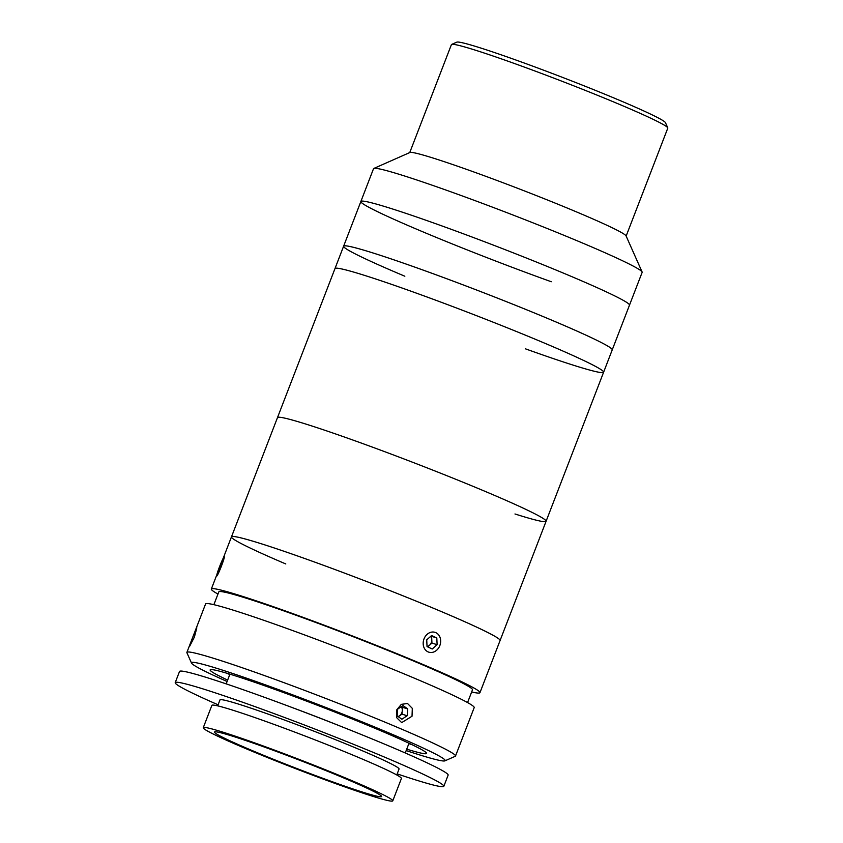 <?xml version="1.0" encoding="UTF-8"?>
<svg xmlns="http://www.w3.org/2000/svg" width="843" height="843" viewBox="0 0 843 843"><rect width="100%" height="100%" fill="white"/><g stroke="black" fill="none" stroke-linecap="round" stroke-linejoin="round"><path stroke-width="1.26" d="M451.627 44.426L456.79 42.15A111.971 5.448 21.1 0 1 517.402 60.559A111.971 5.448 21.1 0 1 665.464 122.667L667.761 127.83A115.965 5.648 -158.9 0 0 514.409 63.499A115.965 5.648 -158.9 0 0 451.627 44.426A115.965 5.648 -158.9 0 0 451.405 44.637L409.751 152.572M551.28 281.741A143.963 7.007 21.1 0 1 360.867 201.498L373.523 168.705A143.963 7.007 21.1 0 1 373.807 168.452L409.93 152.488A115.965 5.648 21.1 0 1 472.712 171.561A115.965 5.648 21.1 0 1 626.064 235.892L642.103 271.973A143.963 7.007 21.1 0 1 642.145 272.363L629.489 305.145A143.963 7.007 21.1 0 0 439.087 224.912A143.963 7.007 21.1 0 0 360.867 201.498A143.963 7.007 21.1 0 1 432.153 222.436A143.963 7.007 21.1 0 1 568.266 275.145A143.963 7.007 21.1 0 1 629.489 305.145L612.229 349.866A143.963 7.007 21.1 0 0 421.827 269.623A143.963 7.007 21.1 0 0 343.617 246.219A143.963 7.007 21.1 0 1 414.904 267.157A143.963 7.007 21.1 0 1 551.006 319.866A143.963 7.007 21.1 0 1 612.229 349.866L603.609 372.227A143.963 7.007 21.1 0 1 525.389 348.812M373.807 168.452A143.963 7.007 21.1 0 1 451.732 192.12A143.963 7.007 21.1 0 1 642.103 271.973M626.138 236.072L667.793 128.136A115.965 5.648 -158.9 0 0 667.761 127.83M285.798 563.956A143.963 7.007 21.1 0 1 231.467 536.875L334.987 268.569A143.963 7.007 21.1 0 1 413.196 291.984A143.963 7.007 21.1 0 1 603.609 372.227A143.963 7.007 21.1 0 0 516.211 331.415A143.963 7.007 21.1 0 0 366.104 275.882A143.963 7.007 21.1 0 0 334.987 268.569L360.867 201.498M404.84 276.219A143.963 7.007 21.1 0 1 343.617 246.219M223.258 558.129L231.467 536.875A143.963 7.007 21.1 0 1 306.483 559.141A143.963 7.007 21.1 0 1 445.747 613.441A143.963 7.007 21.1 0 1 500.078 640.522L546.085 521.28A143.963 7.007 21.1 0 1 514.978 513.977M546.085 521.28A143.963 7.007 21.1 0 0 458.697 480.468A143.963 7.007 21.1 0 0 308.591 424.935A143.963 7.007 21.1 0 0 277.473 417.622A143.963 7.007 21.1 0 1 352.49 439.898A143.963 7.007 21.1 0 1 491.764 494.198A143.963 7.007 21.1 0 1 546.085 521.28L603.609 372.227M396.8 709.774L401.331 704.348L407.527 703.505L412.311 708.352L412.027 716.234L401.679 722.62L396.726 717.72L396.8 709.774M192.657 637.456L196.83 627.824L194.385 637.076L189.559 646.455L192.657 637.456M229.781 674.537A143.963 7.007 21.1 0 1 226.704 673.188M191.509 663.072L186.925 652.767A143.963 7.007 21.1 0 1 186.893 652.387A143.963 7.007 21.1 0 1 265.102 675.801A143.963 7.007 21.1 0 1 455.505 756.034A143.963 7.007 21.1 0 1 455.22 756.297L444.904 760.85A135.965 6.618 -158.9 0 0 265.345 684.832A135.965 6.618 -158.9 0 0 191.509 663.072A135.965 6.618 -158.9 0 0 227.094 681.492M186.893 652.387L205.587 603.946A143.963 7.007 21.1 0 1 283.796 627.361A143.963 7.007 21.1 0 1 474.198 707.593L455.505 756.034M213.869 604.673L218.79 591.923A135.965 6.618 21.1 0 1 292.658 614.031A135.965 6.618 21.1 0 1 472.491 689.806L467.559 702.567M217.968 594.062A143.963 7.007 21.1 0 1 211.33 589.036A143.963 7.007 21.1 0 1 289.539 612.45A143.963 7.007 21.1 0 1 479.952 692.693A143.963 7.007 21.1 0 1 471.659 691.955M231.467 536.875A143.963 7.007 21.1 0 1 309.676 560.279A143.963 7.007 21.1 0 1 500.078 640.522L479.952 692.693M406.168 750.586A135.965 6.618 -158.9 0 0 444.904 760.85M227.642 680.069A115.965 5.648 21.1 0 1 273.132 688.773A115.965 5.648 21.1 0 1 401.542 739.817A115.965 5.648 21.1 0 1 406.716 749.174M412.037 744.706A143.963 7.007 21.1 0 1 408.855 743.631M397.179 773.895A143.963 7.007 -158.9 0 0 443.829 786.298L448.139 775.117A143.963 7.007 -158.9 0 0 435.894 767.13A143.963 7.007 -158.9 0 0 286.357 705.37A143.963 7.007 -158.9 0 0 179.527 671.471L175.207 682.651A143.963 7.007 -158.9 0 0 187.462 690.638A143.963 7.007 -158.9 0 0 218.105 704.801M443.829 786.298A143.963 7.007 -158.9 0 0 431.574 778.31A143.963 7.007 -158.9 0 0 282.036 716.55A143.963 7.007 -158.9 0 0 175.207 682.651M396.768 774.97L399.055 769.027A95.976 4.668 -158.9 0 0 390.889 763.695A95.976 4.668 -158.9 0 0 291.204 722.525A95.976 4.668 -158.9 0 0 219.981 699.922L217.684 705.865M392.775 800.85L401.405 778.489A101.571 4.942 -158.9 0 0 392.764 772.852A101.571 4.942 -158.9 0 0 287.252 729.279A101.571 4.942 -158.9 0 0 211.878 705.359L203.258 727.72A101.571 4.942 -158.9 0 0 211.899 733.357A101.571 4.942 -158.9 0 0 317.4 776.93A101.571 4.942 -158.9 0 0 392.775 800.85A101.571 4.942 -158.9 0 0 384.134 795.212A101.571 4.942 -158.9 0 0 278.633 751.64A101.571 4.942 -158.9 0 0 203.258 727.72M222.067 737.014A89.579 4.363 -158.9 0 0 315.113 775.444A89.579 4.363 -158.9 0 0 381.584 796.53A89.579 4.363 -158.9 0 0 373.965 791.556A89.579 4.363 -158.9 0 0 280.919 753.126A89.579 4.363 -158.9 0 0 214.449 732.04A89.579 4.363 -158.9 0 0 222.067 737.014M340.677 726.266A95.976 4.668 -158.9 0 0 291.952 707.467M401.89 719.227L407.19 715.739L407.749 708.921L403.007 705.58L397.706 709.058L397.148 715.876L401.89 719.227M398.233 716.645L402.016 714.158L407.19 715.739M402.016 714.158L402.575 707.34L407.749 708.921M402.575 707.34L401.489 706.571M398.054 716.518A5.996 4.942 107 0 0 399.361 715.897A5.996 4.942 107 0 0 402.29 710.744A5.996 4.942 107 0 0 401.257 706.719M217.663 574.757A10.39 0.769 -68.7 0 0 222.341 563.651A10.39 0.769 -68.7 0 0 224.227 556.665A10.39 0.769 -68.7 0 0 223.374 557.918A10.39 0.769 -68.7 0 0 218.938 568.33A10.39 0.769 -68.7 0 0 216.693 575.969A10.39 0.769 -68.7 0 0 217.663 574.757M218.084 571.902L222.952 560.774L218.084 571.902M220.929 566.654L219.981 566.296M432.406 652.366A10.39 8.578 107 0 0 440.657 640.606A10.39 8.578 107 0 0 431.447 632.145A10.39 8.578 107 0 0 423.186 643.915A10.39 8.578 107 0 0 432.406 652.366M432.248 648.994L437.117 644.674L436.8 637.94L431.605 635.527L426.727 639.848L427.043 646.581L432.248 648.994M427.675 646.876L431.943 643.083L437.117 644.674M431.943 643.083L431.627 636.349L436.8 637.94M431.627 636.349L430.994 636.065M427.043 646.507A5.996 4.942 107 0 0 429.509 645.253A5.996 4.942 107 0 0 431.785 639.721A5.996 4.942 107 0 0 430.604 636.412M211.33 589.036L216.851 574.747M409.003 743.252L405.251 752.968M229.928 674.158L226.177 683.873"/></g></svg>
